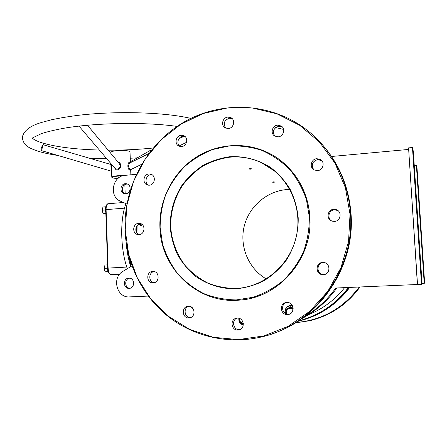 <?xml version="1.0" encoding="UTF-8"?>
<svg xmlns="http://www.w3.org/2000/svg" width="447" height="447" viewBox="0 0 447 447"><rect width="100%" height="100%" fill="white"/><g stroke="black" fill="none" stroke-linecap="round" stroke-linejoin="round"><path stroke-width="0.67" d="M229.529 156.752C243.894 155.858 258.148 159.518 270.457 167.396C278.218 173.363 284.739 180.577 290.008 189.047C294.411 198.071 297.143 207.648 298.205 217.79C298.54 233.099 294.215 248.169 285.829 260.947C279.565 268.96 272.195 275.615 263.708 280.9C254.784 285.264 245.47 287.918 235.765 288.851C221.215 289.002 207.235 284.571 195.54 276.246C188.226 270.055 182.175 262.78 177.386 254.427C173.43 245.626 171.022 236.39 170.167 226.718C170.089 211.867 173.984 198.138 181.84 185.527C187.645 177.738 194.551 171.14 202.552 165.731C211.034 161.149 220.025 158.154 229.529 156.752M235.848 288.449C264.25 287.337 290.695 264.568 296.607 235.1C302.675 205.665 287.203 174.576 261.461 162.697C251.298 158.031 240.693 156.193 229.646 157.199C220.237 158.579 211.33 161.535 202.921 166.066C194.987 171.408 188.131 177.928 182.359 185.634C174.542 198.099 170.637 211.688 170.642 226.4C171.687 241.062 176.599 254.192 185.365 265.775C191.746 272.821 199.144 278.542 207.553 282.94C216.387 286.454 225.606 288.298 235.211 288.477L235.848 288.449M266.3 278.973C248.638 268.675 239.458 246.8 244.056 226.886C248.599 206.961 266.412 191.204 286.829 189.556L289.807 189.416M309.352 217.013L306.413 199.574C302.569 188.41 296.976 178.347 289.634 169.396C281.448 161.306 272.189 154.969 261.853 150.388C251.136 146.929 240.19 145.465 229.02 146.001L212.772 149.505C202.362 153.617 192.925 159.367 184.449 166.759C176.716 174.945 170.503 184.181 165.815 194.462C162.11 205.145 160.216 216.13 160.132 227.417L162.568 243.995C165.893 254.723 170.894 264.563 177.56 273.519C185.08 281.761 193.797 288.444 203.703 293.573C214.113 297.663 224.975 299.775 236.284 299.92L253.041 297.272C263.965 293.601 274 288.069 283.147 280.671C291.545 272.34 298.3 262.758 303.418 251.924C307.43 240.615 309.408 228.976 309.352 217.013M159.909 227.467C158.903 200.63 172.095 173.816 194.076 158.59C216.085 143.453 245.744 141.084 269.742 153.533C292.478 165.194 308.497 190.053 309.821 217.013C312.995 258.634 278.626 298.121 239.139 300.144C197.697 304.072 160.624 268.463 159.909 227.467M350.029 214.242L345.391 187.662L334.954 163.138L319.393 141.995L299.674 125.3L276.933 113.812L252.426 107.99L227.422 107.945L203.15 113.527L180.739 124.322L161.166 139.71L145.264 158.908L133.692 181.018L126.92 205.039L125.233 229.914L128.73 254.555L137.307 277.855L150.667 298.741L168.284 316.197L189.427 329.294L213.158 337.278L238.363 339.597L263.775 335.954L288.041 326.383L309.816 311.263L327.824 291.31L341 267.585L348.548 241.397L350.029 214.242M125.031 229.965C123.568 187.198 146.158 144.705 182.896 122.735C219.606 100.871 268.463 101.91 304.346 128.088C330.836 147.348 348.565 179.711 350.487 214.247C354.817 270.781 313.319 326.075 260.735 337.122C227.394 344.743 192.422 336.127 166.949 315.487C141.576 294.651 126.328 262.836 125.031 229.965M271.687 333.97C319.56 319.024 354.963 267.021 351.091 214.661C349.096 187.248 339.279 163.647 321.65 143.867M139.045 234.608C145.163 234.491 145.772 223.986 139.699 223.377L138.62 223.338C132.429 223.489 131.96 234.133 138.134 234.58L139.045 234.608M139.123 234.597C133.904 232.921 135.268 223.83 140.749 223.712L140.866 223.707M188.88 317.923L189.327 317.89C196.132 317.364 195.171 305.687 188.388 306.251L188.148 306.268C181.236 306.558 181.974 318.437 188.88 317.923M237.91 330.042L238.765 329.947C245.543 328.992 244.163 317.577 237.351 318.119L236.754 318.175C229.825 318.856 230.948 330.534 237.91 330.042M239.883 329.612L239.413 329.646C233.138 330.126 231.2 319.935 237.212 318.124M149.359 185.192C155.064 184.991 156.266 175.459 150.751 174.157L148.924 173.984C143.146 174.218 142.073 183.89 147.7 185.052L149.359 185.192M148.544 185.192C144.09 182.896 145.951 174.906 150.985 174.704L151.991 174.716M181.616 146.538C187.047 146.275 188.718 137.553 183.7 135.659L181.141 135.268C175.632 135.57 174.079 144.442 179.225 146.203L181.616 146.538M179.839 146.409C176.04 143.666 178.252 136.542 182.991 136.274L184.957 136.452M228.395 128.529C233.68 128.233 235.709 120.114 231.088 117.751L227.853 117.086C222.477 117.41 220.567 125.713 225.349 127.948L228.395 128.529M225.674 128.105C222.964 123.439 224.204 120.154 229.395 118.237L232.328 118.751M278.202 136.827C283.504 136.553 285.745 128.708 281.286 126.037L277.593 125.143C272.178 125.451 270.061 133.524 274.732 136.056L278.202 136.827M274.698 136.033C272.217 131.295 273.586 128.038 278.794 126.261L282.543 127.205M317.493 170.625C323.052 170.413 325.276 162.25 320.505 159.562L316.828 158.691C311.118 158.936 309.067 167.413 314.112 169.905L317.493 170.625M313.71 169.664C310.928 164.775 312.28 161.412 317.761 159.579L321.874 160.769M334.423 221.421C340.681 221.304 342.324 211.738 336.429 209.716L333.725 209.302C327.265 209.459 325.908 219.432 332.115 221.136L334.423 221.421M331.668 220.969C326.729 218.253 328.863 209.95 334.54 209.811L337.837 210.515M323.332 274.659C330.646 274.626 330.802 262.814 323.505 262.484L322.65 262.473C315.118 262.562 315.358 274.782 322.896 274.665L323.332 274.659M323.377 274.654C316.152 274.29 316.32 262.652 323.544 262.579L324.148 262.579M287.494 314.576L288.214 314.509C295.366 313.682 294.025 301.87 286.862 302.468L286.477 302.496C279.124 302.96 280.129 315.124 287.494 314.576M289.254 314.241L288.65 314.297C281.901 314.828 280.14 303.949 286.717 302.474M153.165 282.856C159.819 282.822 159.735 271.262 153.086 271.413L152.718 271.418C145.985 271.491 146.236 283.208 152.975 282.862L153.165 282.856M273.894 182.236L275.112 182.002L273.246 181.868L272.027 182.147L273.894 182.236M250.767 169.15L252.102 168.86L249.929 168.675L248.605 169.011L250.767 169.15M241.939 299.876C280.386 296.4 312.934 257.595 309.883 217.041C307.927 192.618 297.568 173.324 278.822 159.16M129.177 288.365C135.128 288.343 134.972 277.883 129.032 278.135L128.803 278.14C122.791 278.19 123.076 288.762 129.082 288.365L129.082 288.365M124.942 193.724C120.55 192.037 121.958 184.259 126.685 184.091L127.607 184.108M125.356 183.7L126.792 183.812C131.82 184.807 130.876 193.562 125.719 193.73L124.411 193.64C119.299 192.758 120.142 183.896 125.356 183.7M283.588 129.429L275.687 127.535M308.804 314.559C322.985 308.821 334.937 299.848 344.659 287.639M304.446 319.527C322.768 313.8 337.865 303.094 349.738 287.421M131.122 266.384L127.289 249.124L131.122 266.384M136.547 232.406L136.62 226.316M127.881 251.912L131.25 266.306M137.089 225.657L136.994 233.049M348.906 287.455C335.596 304.955 318.555 316.264 297.775 321.382M298.551 320.873C318.795 315.66 335.429 304.53 348.453 287.477M301.842 318.605C315.738 311.207 327.416 300.993 336.87 287.974M190.048 306.458L193.473 309.33M236.72 329.037L239.978 329.573M304.055 316.984C316.543 309.648 327.115 299.993 335.77 288.019L417.409 284.504L408.664 149.415M331.545 156.484L408.564 149.443M126.892 204.061L120.388 201.139C108.682 196.579 112.432 175.867 125.048 175.353L136.374 174.319M148.281 296.093L129.485 296.903C116.723 298.082 111.51 277.537 122.914 271.374L131.96 265.876M129.669 278.179C124.35 278.749 124.462 287.935 129.798 288.293M421.493 284.409L422.085 284.18L413.33 151.416L412.469 147.532L408.564 147.89L417.52 284.583L421.493 284.409L412.469 147.532M190.444 317.627C184.365 317.817 183.019 307.732 188.908 306.256M154.053 282.727C148.382 281.951 148.421 272.329 154.098 271.541M422.035 283.443L424.65 283.18L417.04 168.234L416.397 165.334L414.257 165.513M424.209 283.353L416.397 165.334M317.61 318.465C334.904 312.554 349.034 302.06 359.997 286.98M359.628 286.996C346.827 304.457 330.154 315.716 309.615 320.762L295.501 322.829M295.998 322.516C321.991 320.292 343.067 308.458 359.22 287.013M42.241 150.851L41.403 150.79C40.761 150.382 40.917 149.013 41.873 146.677L43.214 144.56L43.879 144.945M111.577 170.972C111.04 168.58 110.845 166.513 110.979 164.764L111.353 164.608M79.024 126.11L115.091 168.53L117.108 169.19C120.265 168.133 120.908 166.161 119.047 163.272L87.478 125.238M117.824 161.797L118.444 162.026C122.785 163.904 120.232 171.268 115.952 169.664L114.287 167.58M130.591 169.698L129.976 170.296L129.446 169.955C126.926 168.295 127.736 161.909 129.68 162.261L130.021 162.842C128.138 164.764 128.088 166.943 129.87 169.374L130.669 169.664L130.859 174.822M148.627 151.354L151.544 149.985M151.349 150.231L150.086 150.522L130.379 161.808M111.331 164.602L43.532 144.845C43.074 144.789 42.789 145.504 42.688 146.979C41.794 149.08 41.504 150.326 41.811 150.723L41.862 150.74M130.407 162.652L130.016 152.03L129.272 151.304C125.942 149.728 110.85 150.55 110.917 152.304L110.923 152.483M127.367 268.669C120.399 249.934 119.807 219.019 125.976 203.648M130.731 266.624C128.356 259.226 126.797 250.957 126.054 241.805M120.226 176.856L118.198 177.375M111.415 166.435L111.504 168.888L111.415 166.435M130.088 162.814L148.711 153.651M104.397 266.714L104.514 270.122L104.33 267.094L105.034 265.004L107.61 264.859M108.14 271.776L105.269 271.815L104.514 270.122M108.096 271.664L105.269 271.815M107.626 270.072L107.28 268.228L104.319 268.39M107.409 268.217L107.459 266.624M105.855 213.968L103.285 213.733L102.531 211.99L102.419 208.62L102.782 212.727M102.419 208.62L103.056 207L105.749 206.788M105.844 213.537L103.285 213.733M105.732 212.236L105.28 209.973L102.335 210.202M105.408 209.956L105.419 208.626M289.779 307.178L290.455 306.743L293.12 308.212M293.12 309.033L289.717 307.19L286.058 309.553L286.102 311.788L287.818 308.385L291.6 308.246L293.059 309.603M286.276 313.878L286.102 311.788L287.013 314.118M293.137 308.536L290.399 307.055L289.717 307.19M290.455 306.743L290.405 307.05M243.33 323.444L242.218 323.477M239.681 318.549L240.134 321.605L241.363 323.449L243.324 323.41L240.134 321.605L239.078 319.728L239.614 318.521M141.604 224.092L141.224 224.254L141.146 223.835M122.512 175.867C114.326 176.191 111.13 176.911 112.923 178.035L117.796 178.604L112.834 178.029L111.795 177.124C113.046 176.096 117.097 175.554 123.953 175.503M110.979 164.764L111.353 164.714M115.913 169.05L115.952 169.664M118.265 162.328L118.444 162.026M129.87 169.374L129.446 169.955M41.873 146.677L42.688 146.979M124.517 208.162L106.09 209.609L108.107 268.094L126.814 267.066M119.656 274.207L111.04 274.654L119.265 274.709L111.04 274.654C109.392 274.251 108.414 272.067 108.107 268.094L107.777 268.133M111.795 177.269L111.337 164.105M108.258 203.726L108.235 203.726C106.805 204.139 106.095 206.101 106.09 209.609L105.71 209.682L107.721 268.127C107.649 271.519 108.744 273.693 111.007 274.654L110.917 274.648M125.618 204.625L125.931 203.631M105.766 209.71L105.71 209.682C105.933 205.704 106.777 203.72 108.235 203.726L123.422 202.502M108.738 272.748C107.52 270.921 107.151 268.518 107.632 265.529C107.118 268.457 107.509 270.91 108.8 272.871M106.218 205.765C105.269 207.682 105.134 209.934 105.805 212.532C105.168 209.788 105.291 207.576 106.174 205.894M292.589 306.089C288.17 305.284 285.7 307.134 285.186 311.648L285.622 313.565M239.028 318.32C238.793 321.667 240.229 323.846 243.341 324.857M140.017 223.824C140.833 225.528 141.632 225.824 142.409 224.724M189.751 317.817L189.327 317.89M239.525 329.746L238.765 329.947M151.265 174.336L150.751 174.157M184.466 136.078L183.7 135.659M232.105 118.522L231.088 117.751M282.465 127.155L281.286 126.037M321.415 160.445L320.505 159.562M337.222 210.23L336.429 209.716M323.896 262.534L323.505 262.484M289.148 314.28L288.214 314.509M261.461 162.697L274.788 171.167M126.792 183.812L127.121 183.907M271.351 168.988L271.329 168.491M235.211 288.477L237.988 288.321M190.852 118.421C165.966 112.426 118.299 110.772 80.097 115.091C69.536 116.393 59.999 117.958 51.472 119.785L41.822 122.389C30.441 125.629 23.948 130.518 22.35 137.05C23.043 146.51 30.687 148.471 38.325 151.293C43.789 152.963 50.338 154.36 57.965 155.478M32.754 137.782L41.487 133.592C48.259 131.446 56.462 129.541 66.083 127.876C98.536 122.601 147.432 122.065 177.085 126.423M89.774 158.316L106.749 158.719M130.245 158.244L137.24 157.88M186.539 142.325L179.275 145.878M141.665 164.284L130.669 169.664M32.301 138.095C33.603 139.475 36.453 140.934 40.85 142.464C54.763 146.828 74.275 149.354 99.374 150.041M108.174 150.17C123.713 150.22 138.71 149.505 153.165 148.018M185.986 142.593L186.494 142.464M124.847 184.661L125.177 193.741M118.198 177.325L118.231 178.224M119.025 200.412L119.109 202.849M110.917 152.304L110.962 153.533M41.811 150.723L111.588 171.257M184.041 136.274L178.901 138.805M285.331 313.397L284.979 311.643C285.432 307.1 287.907 305.111 292.388 305.681M243.308 325.092C240.089 324.014 238.597 321.739 238.843 318.275M142.425 224.74C141.286 226.176 140.269 225.936 139.38 224.014"/></g></svg>
